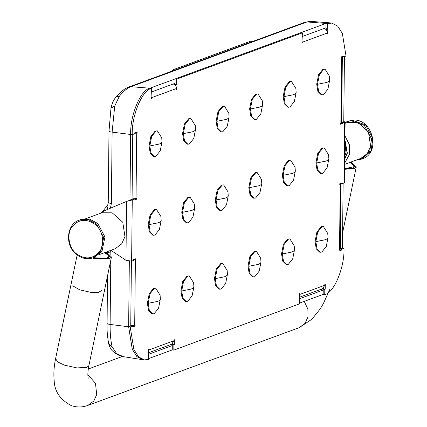 <?xml version="1.0" encoding="UTF-8"?>
<svg xmlns="http://www.w3.org/2000/svg" width="427" height="427" viewBox="0 0 427 427"><rect width="100%" height="100%" fill="white"/><g stroke="black" fill="none" stroke-linecap="round" stroke-linejoin="round"><path stroke-width="0.64" d="M302.423 32.874L176.661 79.134L176.607 84.375L175.033 84.194L175.086 78.947L300.848 32.687L302.423 32.874L301.894 43.255L302.316 43.1L301.926 40.282M323.815 28.433C326.047 28.956 327.263 30.466 327.477 32.975L327.466 33.85L327.888 33.696L327.573 23.624L331.832 23.074L337.602 26.01L342.347 33.429L346.025 56.017L343.511 56.94L343.522 56.065L341.13 56.946L341.12 57.821L342.032 57.277L341.435 56.834M342.032 57.277L341.344 122.832L340.436 123.376L340.426 124.252L342.817 123.371L342.822 122.501L345.112 121.802L344.039 121.764M345.112 121.802L344.482 182.276L343.986 183.023L342.182 183.685L342.192 182.809L339.801 183.69L339.796 184.565L340.703 184.021L340.106 183.578M340.703 184.021L340.02 249.576L339.107 250.121L339.097 250.996L341.488 250.115L341.499 249.24L339.919 249.058L342.438 248.13L344.013 248.317L341.499 249.24M344.013 248.317C344.653 267.467 334.053 292.917 324.733 294.593L323.159 294.406L323.218 289.159L325.209 289.191L325.262 284.211L324.84 284.361L324.835 285.236L322.577 288.743L299.236 297.325M325.209 289.191L324.792 289.346L324.733 294.593M299.247 296.333L299.69 293.616L299.274 293.771L299.22 298.751L299.637 298.596L299.22 298.548M172.732 343.596L172.721 344.52L174.296 344.701L173.88 344.856L173.821 350.103L299.583 303.843L299.637 298.596M174.296 344.701L174.349 339.721L173.928 339.876L173.922 340.746L171.665 344.253L148.324 352.841M148.329 351.848L148.777 349.126L148.356 349.281L148.671 359.353L144.411 359.902L138.647 356.967L133.897 349.548L130.219 326.959L132.733 326.031L132.722 326.906L135.113 326.025L135.124 325.155L130.742 325.716M133.421 260.102L135.807 259.595L135.818 258.725L133.427 259.6L133.421 260.475L131.617 261.137L125.96 260.278L110.908 250.323M134.062 199.292L132.487 199.105L130.683 199.767L132.258 199.953L134.062 199.292L134.051 200.162L136.443 199.286L136.448 198.411L132.071 198.971M134.751 133.357L137.136 132.856L137.147 131.98L134.756 132.856L134.745 133.731L132.231 134.66C131.591 115.509 142.191 90.06 151.51 88.384L149.93 88.202C140.616 89.873 130.016 115.322 130.657 134.473C130.016 115.322 140.616 89.873 149.93 88.202L325.998 23.432L330.258 22.887L331.832 23.074M150.982 98.562L151.404 98.61L150.982 98.765L151.51 88.384M151.404 98.61L151.014 95.792M172.903 83.943C175.134 84.466 176.351 85.982 176.564 88.485L176.554 89.36L176.97 89.206L177.024 84.22L176.607 84.375M175.449 84.242L175.433 85.363M326.361 28.732L326.351 29.853M327.52 28.865L325.945 28.684L325.998 23.437L306.992 21.948L130.929 86.708C127.337 88.074 123.494 91.223 119.395 96.171L114.714 106.104L112.125 132.135L111.378 203.498L110.385 208.216M341.936 56.652L343.511 56.94M341.242 123.019L340.431 123.483M344.445 56.599L343.762 121.732L341.248 122.314L342.822 122.501M340.607 183.391L342.182 183.685M339.913 249.763L339.107 250.227M323.645 288.086L323.634 289.01M173.821 350.103L172.246 349.916L172.3 344.674L172.721 344.52M144.411 359.902L142.837 359.721L137.067 356.78L132.322 349.361L128.644 326.772L131.158 325.849L132.733 326.031M133.539 325.571L132.733 326.137M134.233 259.306L133.427 259.669M134.868 198.827L134.062 199.398M135.562 132.562L134.756 132.925M176.661 79.134L175.086 78.947M327.573 23.624L325.998 23.437L330.466 22.914M132.231 134.66L130.657 134.473L129.957 200.866M130.219 326.959L128.644 326.772L132.215 349.105L136.843 356.561L143.05 359.742M344.338 121.802L343.767 121.732L344.626 121.834L343.986 183.023M129.968 200.258L126.573 201.395L132.258 199.953L131.617 261.137M100.735 213.18L104.989 210.49L126.573 201.395L125.96 260.278M324.792 289.346L323.218 289.159M173.88 344.856L172.3 344.674M148.724 354.111L148.308 354.058M339.913 249.934L341.488 250.115M341.237 123.189L342.817 123.371M134.233 259.413L135.807 259.595M133.539 325.844L135.113 326.025M135.562 132.669L137.136 132.856M134.868 199.099L136.443 199.286M327.466 33.648L327.888 33.696M301.9 43.052L302.316 43.1M176.554 89.158L176.97 89.206M133.283 198.961L132.946 199.158M129.333 260.972L128.639 326.772L110.113 324.435C110.038 333.567 110.732 341.082 112.194 346.975L116.699 353.636L123.291 356.657L142.511 359.678M148.724 354.218L172.294 345.544M299.637 298.703L323.207 290.034L320.293 289.581M342.353 56.807L341.669 122.159M341.024 183.551L340.34 248.904L340.025 248.872M151.473 91.986L175.038 83.318M302.385 36.476L325.95 27.808M132.744 134.468L132.066 199.26M131.42 261.137L130.737 326.004M343.116 183.343L342.438 248.13M148.676 358.589L172.252 349.916M299.594 303.079L323.159 294.406M310.621 21.355L304.963 22.22L310.621 21.355L329.927 22.85M123.238 356.646L118.957 355.36L114.852 352.974L116.699 353.636M114.852 352.974C111.148 349.798 110.726 349.729 108.597 343.639L112.194 346.975M107.727 252.789L107.727 251.492M107.882 251.684C107.433 252.261 108.426 252.72 110.86 253.067L110.839 255.181M102.464 211.611L107.049 205.862L107.54 209.411M107.049 205.862C107.753 205.168 108.154 204.01 108.255 202.377L109.002 131.014L110.988 108.074L114.714 106.104M108.399 202.115C107.951 202.692 108.944 203.151 111.378 203.498M110.988 108.074C112.12 102.939 113.918 99.149 116.379 96.694L119.395 96.171M157.398 130.897L155.241 130.982L150.902 136.272L149.028 145.89L150.213 153.17L153.603 156.512L155.759 156.426L160.221 150.827L162.004 141.78L161.737 137.868L157.398 130.897L156.031 131.073L151.692 136.362L149.813 145.981L150.998 153.261L154.387 156.602M156.576 209.566L154.419 209.652L150.08 214.941L148.201 224.554L149.386 231.84L152.775 235.181L154.932 235.096L159.399 229.491L161.176 220.449L160.915 216.537L156.576 209.566L155.204 209.742L150.864 215.032L148.991 224.65L150.176 231.93L153.565 235.272M155.748 288.236L153.592 288.321L149.258 293.611L147.379 303.223L148.564 310.509L151.953 313.845L154.11 313.765L158.577 308.161L160.355 299.119L160.093 295.206L155.748 288.236L154.382 288.412L150.042 293.701L148.169 303.319L149.354 310.6L152.743 313.941M190.933 118.562L188.777 118.647L184.437 123.937L182.564 133.55L183.749 140.835L187.138 144.177L189.294 144.091L193.757 138.487L195.539 129.445L195.278 125.533L190.933 118.562L189.567 118.738L185.227 124.027L183.348 133.646L184.533 140.926L187.923 144.267M190.111 197.231L187.955 197.317L183.615 202.606L181.742 212.219L182.921 219.505L186.311 222.841L188.467 222.761L192.935 217.156L194.712 208.114L194.45 204.202L190.111 197.231L188.739 197.407L184.405 202.697L182.526 212.315L183.711 219.595L187.101 222.937M189.284 275.901L187.127 275.986L182.793 281.27L180.915 290.888L182.099 298.174L185.489 301.51L187.645 301.425L192.113 295.826L193.89 286.784L193.628 282.866L189.284 275.901L187.917 276.077L183.578 281.366L181.705 290.979L182.889 298.265L186.279 301.601M224.469 106.227L222.312 106.312L217.978 111.602L216.099 121.215L217.284 128.5L220.674 131.836L222.83 131.756L227.292 126.152L229.075 117.11L228.813 113.198L224.469 106.227L223.102 106.403L218.763 111.693L216.889 121.311L218.074 128.591L221.464 131.932M223.647 184.896L221.49 184.982L217.151 190.271L215.277 199.884L216.462 207.17L219.852 210.506L222.008 210.42L226.47 204.821L228.253 195.779L227.986 191.867L223.647 184.896L222.275 185.072L217.941 190.362L216.062 199.975L217.247 207.26L220.636 210.596M222.825 263.566L220.668 263.646L216.329 268.935L214.45 278.553L215.635 285.834L219.024 289.175L221.181 289.09L225.648 283.491L227.426 274.449L227.164 270.531L222.825 263.566L221.453 263.742L217.113 269.031L215.24 278.644L216.425 285.93L219.814 289.266M258.004 93.892L255.848 93.977L251.514 99.267L249.635 108.88L250.82 116.165L254.209 119.501L256.365 119.421L260.833 113.817L262.61 104.775L262.349 100.863L258.004 93.892L256.638 94.068L252.298 99.358L250.425 108.97L251.61 116.256L254.999 119.597M257.182 172.561L255.026 172.641L250.686 177.931L248.813 187.549L249.998 194.829L253.387 198.171L255.543 198.085L260.006 192.486L261.788 183.445L261.521 179.527L257.182 172.561L255.816 172.738L251.476 178.027L249.598 187.64L250.782 194.925L254.172 198.261M256.36 251.231L254.204 251.311L249.864 256.6L247.986 266.218L249.171 273.499L252.56 276.84L254.716 276.755L259.184 271.156L260.961 262.109L260.7 258.196L256.36 251.231L254.988 251.407L250.654 256.691L248.776 266.309L249.96 273.595L253.35 276.931M291.545 81.557L289.389 81.637L285.049 86.927L283.17 96.545L284.355 103.825L287.745 107.166L289.901 107.081L294.368 101.482L296.146 92.44L295.884 88.522L291.545 81.557L290.173 81.733L285.834 87.023L283.96 96.635L285.145 103.921L288.535 107.257M290.718 160.226L288.561 160.306L284.222 165.596L282.348 175.214L283.533 182.494L286.923 185.836L289.079 185.75L293.541 180.151L295.324 171.11L295.062 167.192L290.718 160.226L289.351 160.403L285.012 165.692L283.138 175.305L284.318 182.591L287.707 185.926M289.896 238.89L287.739 238.976L283.4 244.265L281.526 253.884L282.711 261.164L286.095 264.505L288.257 264.42L292.719 258.815L294.497 249.774L294.235 245.861L289.896 238.89L288.524 239.067L284.19 244.356L282.311 253.974L283.496 261.255L286.885 264.596M325.08 69.222L322.924 69.302L318.585 74.592L316.706 84.21L317.891 91.49L321.28 94.831L323.436 94.746L327.904 89.147L329.681 80.105L329.42 76.187L325.08 69.222L323.709 69.398L319.375 74.688L317.496 84.3L318.681 91.586L322.07 94.922M324.253 147.886L322.097 147.972L317.763 153.261L315.884 162.879L317.069 170.159L320.458 173.501L322.615 173.415L327.082 167.816L328.859 158.769L328.598 154.857L324.253 147.886L322.887 148.062L318.547 153.352L316.674 162.97L317.859 170.25L321.248 173.592M323.431 226.556L321.275 226.641L316.935 231.93L315.062 241.543L316.247 248.829L319.636 252.17L321.793 252.085L326.255 246.48L328.037 237.439L327.771 233.526L323.431 226.556L322.065 226.732L317.725 232.021L315.847 241.639L317.031 248.92L320.421 252.261M171.024 71.49L173.57 69.558L250.702 41.184L252.635 41.472M344.722 159.164L347.354 153.181L344.925 139.842M344.68 163.103L349.66 154.003L349.467 144.833L344.968 135.898M344.669 164.336L360.724 158.428L367.295 153.592L370.62 146.29L368.421 131.868L357.831 122.458L347.477 122.416L345.101 123.291M344.893 142.799L345.971 152.69L344.754 156.207M344.867 145.458L344.792 152.669M346.308 154.36L347.348 153.149M345.107 122.517L347.167 121.578L351.085 120.708L364.316 125.399L371.565 138.892L369.777 151.238L361.028 159.266L355.915 160.2M93.257 257.764L107.914 258.202L109.707 256.643L105.389 252.352M350.204 162.297L354.522 166.589L352.729 168.147L344.621 168.718L354.522 166.589L353.967 164.955L350.204 162.297M106.259 252.031L111.452 257.006L109.451 258.746L92.312 258.084M344.616 169.279L354.266 168.692L356.267 166.952L351.074 161.977M85.672 218.72L101.823 212.779L112.178 212.822L122.768 222.232L124.967 236.649L121.642 243.95L115.071 248.792L98.92 254.732M97.719 223.481L89.707 219.19L80.554 219.649L79.294 220.113L88.448 219.654L96.459 223.94L103.697 237.444L100.703 251.829L93.161 257.801L94.415 257.337L101.962 251.364L104.957 236.98L97.719 223.481M92.376 258.063L98.109 258.997L105.458 258.927L108.869 256.953L108.314 255.314L104.551 252.656M72.686 285.818L79.812 289.88L91.165 292.415L98.514 292.346L101.925 290.371M327.477 32.975L302.321 42.225M340.853 123.222L341.541 57.666M339.524 249.966L340.212 184.411M299.679 294.491L324.835 285.236M148.767 350.001L173.922 340.746M135.391 259.749L134.702 325.31M136.72 133.005L136.032 198.566M176.564 88.485L151.409 97.735M130.657 134.473L112.125 132.135C109.691 131.788 108.698 131.324 109.147 130.753M110.614 250.43L110.86 253.067M110.785 260.235L110.113 324.435C107.679 324.088 106.686 323.623 107.134 323.052M304.963 22.22L128.901 86.985L130.929 86.708L149.93 88.197M101.85 212.038L101.605 212.459M149.813 145.981L159.041 144.118C161.198 143.317 162.175 142.453 161.972 141.518M148.991 224.65L158.22 222.787C160.376 221.987 161.353 221.122 161.15 220.188M148.169 303.319L157.398 301.457C159.554 300.656 160.525 299.791 160.322 298.857M183.348 133.646L192.582 131.783C194.733 130.982 195.71 130.118 195.507 129.184M182.526 212.315L191.755 210.452C193.911 209.652 194.888 208.787 194.685 207.853M181.705 290.979L190.933 289.122C193.089 288.321 194.061 287.451 193.858 286.522M216.889 121.311L226.118 119.448C228.269 118.647 229.246 117.783 229.043 116.849M216.062 199.975L225.291 198.117C227.447 197.317 228.424 196.447 228.221 195.518M215.24 278.644L224.469 276.787C226.625 275.986 227.602 275.116 227.394 274.187M250.425 108.97L259.653 107.113C261.81 106.312 262.781 105.442 262.578 104.514M249.598 187.64L258.826 185.782C260.982 184.982 261.959 184.112 261.756 183.183M248.776 266.309L258.004 264.446C260.16 263.646 261.137 262.781 260.934 261.852M283.96 96.635L293.189 94.778C295.345 93.977 296.322 93.107 296.114 92.179M283.138 175.305L292.367 173.442C294.518 172.641 295.495 171.777 295.292 170.848M282.311 253.974L291.54 252.111C293.696 251.311 294.673 250.446 294.47 249.512M317.496 84.3L326.724 82.443C328.881 81.637 329.857 80.772 329.655 79.844M316.674 162.97L325.902 161.107C328.059 160.306 329.03 159.442 328.827 158.513M315.847 241.639L325.075 239.777C327.231 238.976 328.208 238.111 328.005 237.177M251.839 41.761L250.702 41.184M173.57 69.558L174.707 70.135M344.92 140.286L347.124 153.101L344.728 158.716M348.427 121.119L352.398 120.233C372.371 117.254 381.583 152.989 362.288 158.807L371.036 150.774L372.824 138.433L365.576 124.94L352.344 120.243L347.167 121.578M88.234 378.226C87.572 375.488 87.791 371.287 88.885 365.619L86.878 367.359L76.945 367.914L64.253 365.101L57.805 361.963L55.595 358.701L77.143 255.02M87.861 374.639L95.483 383.345L96.705 394.612L93.759 401.081L87.935 405.367C82.576 407.406 77.057 407.497 71.373 405.65C60.164 399.725 54.432 391.34 54.176 380.494C53.492 373.7 53.962 366.435 55.595 358.701M304.237 301.371L307.883 309.1L307.979 316.898L305.038 323.367L299.21 327.653L87.935 405.367M95.584 224.762C86.622 218.261 78.755 218.939 71.976 226.812C66.521 233.355 68.752 248.012 76.033 253.457C84.994 259.963 92.862 259.28 99.64 251.412C105.095 244.863 102.864 230.206 95.584 224.762M108.597 343.639L107.321 334.325L107.044 329.041L107.487 276.114M116.379 96.694C124.897 87.759 125.068 89.029 128.901 86.985M362.288 158.807L361.028 159.266M122.357 356.481L88.288 369.013M88.885 365.619L111.452 257.006M329.687 289.607L323.282 303.746L319.962 309.239L311.913 319.215L299.21 327.653M356.267 166.952L342.598 232.742M79.294 220.113C66.644 224.052 64.642 244.842 75.857 253.969C81.269 258.522 87.039 259.797 93.161 257.801M108.869 256.953L108.682 257.844"/></g></svg>
